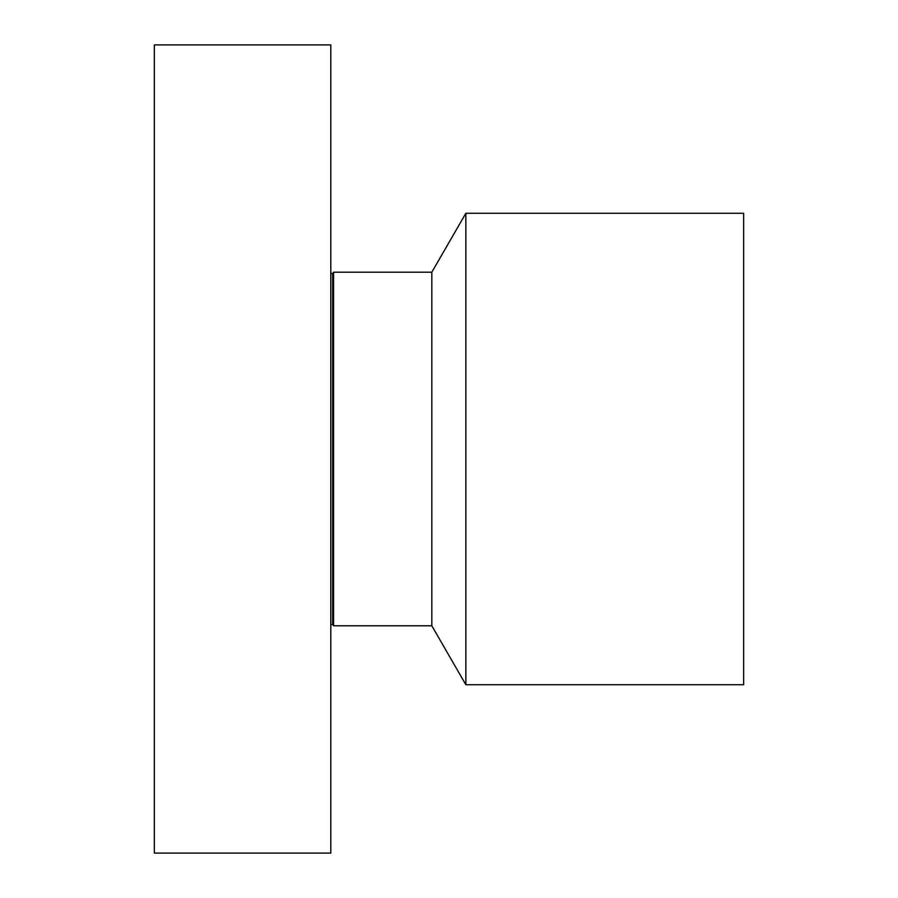<?xml version="1.0" encoding="UTF-8"?>
<svg xmlns="http://www.w3.org/2000/svg" width="898" height="898" viewBox="0 0 898 898"><rect width="100%" height="100%" fill="white"/><g stroke="black" fill="none" stroke-linecap="round" stroke-linejoin="round"><path stroke-width="1.35" d="M330.801 803.631L330.801 44.9L154.344 44.9L154.344 853.1L330.801 853.1L330.801 803.631M332.687 273.722L333.562 272.206L333.562 625.794L332.687 624.278L332.687 273.722L330.801 273.216M333.562 625.794L431.826 625.794L431.826 272.206L333.562 272.206M431.826 272.206L465.849 213.275L465.849 684.725L431.826 625.794M465.849 684.725L743.656 684.725L743.656 213.275L465.849 213.275M332.687 624.278L330.801 624.784"/></g></svg>

